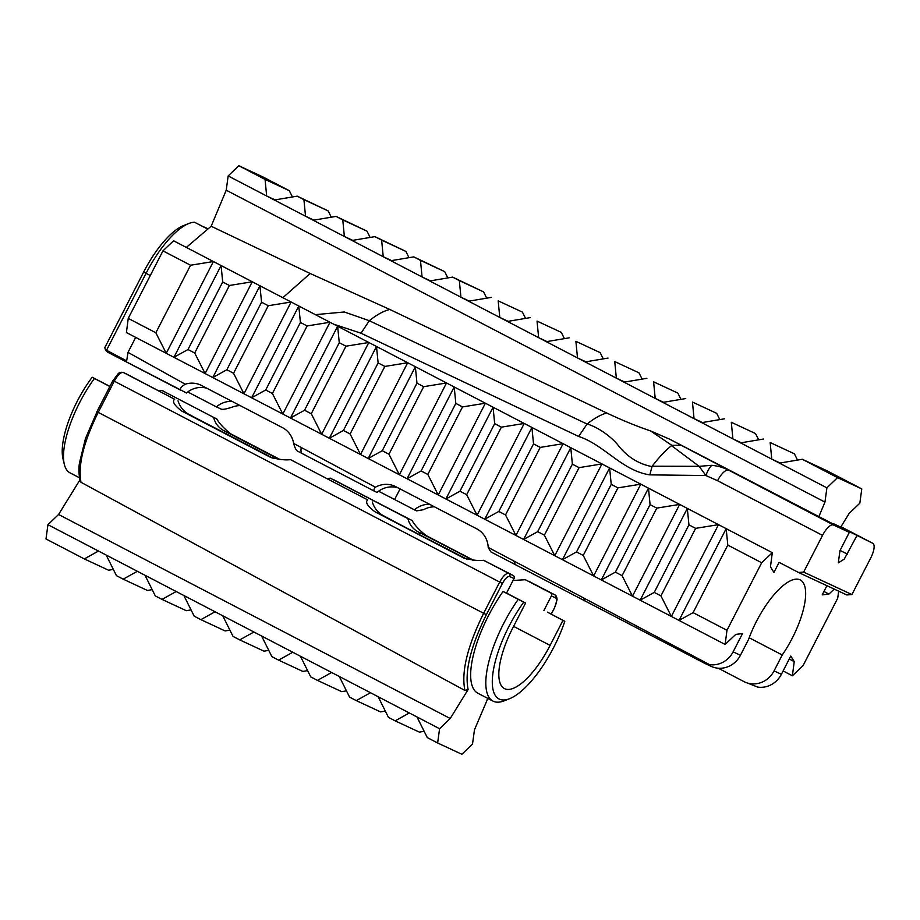 <?xml version="1.0" encoding="UTF-8"?>
<svg xmlns="http://www.w3.org/2000/svg" width="920" height="920" viewBox="0 0 920 920"><rect width="100%" height="100%" fill="white"/><g stroke="black" fill="none" stroke-linecap="round" stroke-linejoin="round"><path stroke-width="1.38" d="M671.358 445.533L699.143 466.325L652.142 466.221L649.819 474.869L705.928 475.536A14.041 4.91 -72.1 0 1 711.793 465.313L699.143 466.325L705.928 475.536L717.543 480.7A14.041 4.945 -62.5 0 1 728.444 470.292C723.925 467.647 718.37 465.991 711.793 465.313M651.981 466.601C638.882 464.071 627.796 457.228 618.723 446.05C612.594 437.782 598.287 427.018 587.098 424.039C594.251 418.324 600.783 414.644 606.706 412.988C622.483 420.417 637.123 426.409 650.647 430.962L671.83 445.36L680.995 445.188L669.748 439.231L849.332 532.392L833.428 524.975A14.041 4.945 117.5 0 0 822.526 535.382L803.654 572.102L851.908 594.561L870.791 557.842A14.041 4.945 117.5 0 0 872.793 543.306A14.041 4.945 117.5 0 0 872.723 543.271L833.497 523.721L840.742 527.091L849.194 513.383L859.843 503.171L861.775 488.911L837.533 477.629L826.896 487.841L824.952 502.101L226.228 190.198L211.163 226.239L310.166 273.493L282.854 297.712M650.647 430.962L669.748 439.231M310.166 273.493L389.769 309.453C383.617 310.971 376.786 314.732 369.288 320.723L587.087 424.039L578.622 436.436C604.578 444.969 621.874 470.729 649.819 474.869M369.288 320.723L361.008 333.224L578.622 436.436M369.299 320.7L344.298 311.983L315.387 314.651M688.942 524.86L654.235 592.399L640.159 600.185L687.32 508.415L688.942 524.86L695.646 528.356L718.508 524.653L772.306 552.678L770.466 566.846L773.938 572.412L779.102 562.361L798.537 572.481L803.654 572.102M851.908 594.561L846.791 594.941L798.537 572.481M826.919 585.695L822.192 594.883L828.943 594.078L834.21 589.087M828.943 594.078L823.952 591.48M838.637 591.146L837.729 598.161L803.022 665.7L792.396 675.774L783.115 670.933M792.396 675.774L794.236 661.606L790.763 656.04L781.379 674.314A23.402 21.907 115 0 1 757.793 687.113L744.751 681.996A23.402 21.907 115 0 1 743.935 681.594L718.244 668.207M789.245 659.007L794.236 661.606M261.556 302.22L268.26 305.716L291.123 302.013L259.934 285.775L261.556 302.22L226.849 369.759L212.773 377.545L259.934 285.775L252.264 281.773L205.102 373.554L194.695 353.016L229.402 285.476L252.264 281.773L221.087 265.535L173.914 357.305L166.244 353.315L213.417 261.533L190.555 265.236L162.955 250.861L128.248 318.389L155.848 332.775L166.244 353.315L126.408 332.557L128.248 318.389M190.555 265.236L155.848 332.775M650.083 504.62L615.376 572.159L601.3 579.945L648.473 488.175L650.083 504.62L656.799 508.116L679.661 504.413L718.508 524.653L671.347 616.434L660.939 595.895L695.646 528.356M611.236 484.38L576.529 551.919L562.453 559.705L609.615 467.935L611.236 484.38L617.941 487.876L640.803 484.173L679.661 504.413L632.488 596.194L622.092 575.655L656.799 508.116M572.378 464.14L537.671 531.679L523.595 539.465L570.768 447.695L572.378 464.14L579.082 467.636L601.944 463.933L640.803 484.173L593.641 575.954L583.234 555.415L617.941 487.876M533.531 443.9L498.824 511.44L484.748 519.225L531.909 427.455L533.531 443.9L540.235 447.396L563.097 443.693L601.944 463.933L554.783 555.714L544.375 535.175L579.082 467.636M494.672 423.66L459.966 491.199L445.889 498.985L493.062 407.215L494.672 423.66L501.377 427.156L524.239 423.453L563.097 443.693L515.924 535.474L505.528 514.935L540.235 447.396M455.825 403.42L421.118 470.959L407.042 478.745L454.204 386.975L455.825 403.42L462.53 406.916L485.392 403.213L524.239 423.453L477.077 515.234L466.67 494.695L501.377 427.156M416.967 383.18L382.26 450.719L368.184 458.505L415.357 366.735L416.967 383.18L423.671 386.676L446.534 382.973L485.392 403.213L438.219 494.994L427.823 474.455L462.53 406.916M378.12 362.94L343.413 430.479L329.337 438.265L376.498 346.495L378.12 362.94L384.824 366.436L407.686 362.733L446.534 382.973L399.372 474.754L388.964 454.216L423.671 386.676M339.261 342.7L304.554 410.239L290.478 418.025L337.64 326.255L339.261 342.7L345.966 346.196L368.828 342.493L407.686 362.733L360.513 454.514L350.117 433.975L384.824 366.436M300.403 322.46L265.696 389.999L251.631 397.785L298.793 306.015L300.403 322.46L307.119 325.956L329.981 322.253L368.828 342.493L321.666 434.274L311.259 413.735L345.966 346.196M194.695 353.016L187.99 349.519L173.914 357.305L243.961 393.794L291.123 302.013L329.981 322.253L282.808 414.034L272.412 393.495L307.119 325.956M229.402 285.476L222.697 281.98L221.087 265.535L213.417 261.533L173.57 240.775L162.955 250.861M187.99 349.519L222.697 281.98M135.7 337.398L127.995 352.383L185.242 384.215A23.402 21.907 115 0 1 200.709 385.077A23.402 21.907 115 0 1 201.526 385.48L282.474 427.65A23.402 21.907 115 0 1 293.652 443.44L375.417 487.209A23.402 21.907 115 0 1 394.979 486.277A23.402 21.907 115 0 1 395.796 486.68L476.744 528.851A23.402 21.907 115 0 1 488.209 547.434L709.527 664.643A23.402 21.907 -65 0 0 733.113 651.843L742.509 633.569L735.758 634.386L725.132 644.46L679.018 620.425L726.179 528.655L727.8 545.1L693.094 612.639L679.018 620.425L243.961 393.794L233.553 373.255L268.26 305.716M233.553 373.255L226.849 369.759M272.412 393.495L265.696 389.999M311.259 413.735L304.554 410.239M350.117 433.975L343.413 430.479M388.964 454.216L382.26 450.719M427.823 474.455L421.118 470.959M466.67 494.695L459.966 491.199M505.528 514.935L498.824 511.44M544.375 535.175L537.671 531.679M583.234 555.415L576.529 551.919M622.092 575.655L615.376 572.159M660.939 595.895L654.235 592.399M727.8 545.1L761.679 562.752L772.306 552.678M725.132 644.46L726.972 630.292L761.679 562.752M693.094 612.639L726.972 630.292M211.163 226.239L186.311 247.422M389.769 309.453L606.706 412.988M671.83 445.36C665.217 450.742 658.651 457.7 652.142 466.221M374.635 491.303L302.277 453.594C300.99 452.812 300.656 450.742 301.3 447.361M375.417 487.209C373.704 489.221 373.485 490.613 374.762 491.372L297.355 451.03C296.044 450.167 294.814 447.637 293.652 443.44M302.346 453.629L297.355 451.03M206.712 388.183A23.402 21.907 -65 0 0 186.495 392.966L107.732 352.21L181.183 390.482M181.309 390.551C179.434 389.045 180.745 386.94 185.242 384.215M127.995 352.383L126.672 360.893L106.524 350.267L105.627 350.347L107.732 352.21M105.627 350.347L104.799 347.645L143.669 272.01A63.181 22.229 -62.5 0 1 183.482 225.618L188.818 223.502A67.861 23.874 -62.5 0 1 194.545 222.237L206.712 228.574M709.527 664.643L704.789 663.377L515.269 564.604L513.854 561.073M749.19 637.767L782.241 654.982A56.166 19.757 117.5 0 0 800.308 579.968A56.166 19.757 117.5 0 0 748.615 639.342L740.439 655.258A23.402 21.907 -65 0 1 711.137 666.356L704.789 663.377M207.08 228.355L201.537 225.883M849.332 532.392L839.971 550.62L838.315 562.844L844.249 559.107L856.807 535.865M840.063 550.424L847.423 554.127M143.669 272.01L146.061 273.343L106.524 350.267M782.241 654.982L774.053 670.898A23.402 21.907 115 0 1 744.751 681.996M398.199 487.922A23.402 21.907 -65 0 0 377.027 492.43L374.762 491.372M378.568 491.222A46.805 0.69 -152.8 0 1 394.622 499.525L414.379 509.818A23.402 21.907 115 0 1 429.582 504.286M434.447 506.816A23.402 21.907 -65 0 0 423.683 509.668L416.645 510.864L414.379 509.818M488.209 547.434L490.762 551.839L585.12 601.013L583.625 598.103M240.177 405.616A23.402 21.907 -65 0 0 233.507 406.686C227.585 408.721 223.606 409.595 221.559 409.285L216.384 406.881A23.402 21.907 115 0 1 232.012 401.361M216.384 406.881L187.749 391.966M150.27 275.529L146.061 273.343A67.861 23.874 -62.5 0 1 188.818 223.502M861.775 488.911L826.551 470.568L802.309 459.275L779.424 463.116L826.896 487.841M780.102 463.001L771.754 459.114L770.155 442.531L794.397 453.813L797.525 460.08M770.155 442.531L794.397 453.813M763.45 439.035L740.577 442.876L779.424 463.116M741.244 442.761L732.906 438.874L731.308 422.291L755.55 433.573L758.678 439.841M731.308 422.291L755.55 433.573M724.603 418.796L701.719 422.636L740.577 442.876M702.397 422.522L694.048 418.634L692.449 402.051L716.692 413.333L719.819 419.6M692.449 402.051L716.692 413.333M685.745 398.555L662.871 402.397L701.719 422.636M663.538 402.281L655.201 398.394L653.602 381.811L677.844 393.093L680.972 399.36M653.602 381.811L677.844 393.093M646.898 378.315L624.013 382.156L662.871 402.397M624.68 382.041L616.342 378.154L614.744 361.572L638.986 372.853L642.114 379.12M614.744 361.572L638.986 372.853M608.039 358.075L585.154 361.916L624.013 382.156M585.833 361.801L577.495 357.914L575.897 341.331L600.139 352.613L603.267 358.88M575.897 341.331L600.139 352.613M569.181 337.835L546.308 341.676L585.154 361.916M546.974 341.561L538.637 337.674L537.038 321.091L561.28 332.373L564.409 338.641M537.038 321.091L561.28 332.373M530.334 317.596L507.449 321.436L546.308 341.676M508.127 321.322L499.778 317.434L498.18 300.851L522.433 312.133L525.55 318.4M522.433 312.133L498.18 300.851M507.449 321.436L468.602 301.197L491.475 297.355M486.703 298.16L483.575 291.893L459.333 280.611L460.931 297.195L469.269 301.082M468.602 301.197L429.743 280.957L452.628 277.115L483.575 291.893M452.628 277.115L459.333 280.611M447.844 277.92L444.716 271.653L420.474 260.371L422.073 276.954L430.422 280.841M429.743 280.957L390.897 260.716L413.77 256.875L444.716 271.653M413.77 256.875L420.474 260.371M408.997 257.68L405.869 251.413L381.627 240.131L383.226 256.714L391.563 260.601M390.897 260.716L352.038 240.476L374.923 236.636L405.869 251.413M374.923 236.636L381.627 240.131M370.139 237.44L367.011 231.173L342.769 219.891L344.367 236.474L352.716 240.361M352.038 240.476L313.191 220.236L336.065 216.395L367.011 231.173M336.065 216.395L342.769 219.891M331.292 217.2L328.164 210.933L303.922 199.651L305.52 216.234L313.858 220.121M313.191 220.236L274.332 199.996L297.217 196.155L328.164 210.933M297.217 196.155L303.922 199.651M292.433 196.96L289.305 190.693L265.063 179.411L266.662 195.994L274.999 199.881M837.533 477.629L802.309 459.275M274.332 199.996L228.16 175.939L226.228 190.198M289.305 190.693L263.051 177.008L238.797 165.727L265.063 179.411M238.797 165.727L228.16 175.939M824.952 502.101L818.777 516.867M98.498 551.045L84.318 558.923L46 538.971L47.932 524.699L137.356 571.285L123.176 579.163L116.472 575.678L106.168 555.036M137.356 571.285L176.203 591.525L162.023 599.403L155.319 595.918L145.015 575.276M183.873 595.516L194.177 616.158L200.882 619.654L215.061 611.765L176.203 591.525M222.732 615.756L233.024 636.398L239.729 639.894L253.908 632.005L215.061 611.765M261.579 635.996L271.883 656.638L278.587 660.134L292.767 652.245L253.908 632.005M300.438 656.236L310.73 676.879L317.446 680.374L331.614 672.485L292.767 652.245M339.284 676.476L349.589 697.119L356.293 700.615L370.472 692.725L331.614 672.485M378.143 696.716L388.447 717.358L395.151 720.855L409.319 712.966L370.472 692.725M416.99 716.956L427.294 737.598L437.644 742.992L439.576 728.72L409.319 712.966M84.318 558.923L108.56 570.216L113.344 569.411M487.841 698.418L474.467 729.801L472.523 744.061L461.886 754.273L437.644 742.992M123.176 579.163L147.418 590.456L152.191 589.651M191.049 609.891L186.277 610.696L162.023 599.403M229.896 630.131L225.124 630.936L200.882 619.654M268.755 650.371L263.983 651.176L239.729 639.894M307.613 670.611L302.829 671.416L278.587 660.134M346.46 690.851L341.688 691.656L317.446 680.374M385.319 711.091L380.535 711.896L356.293 700.615M424.166 731.331L419.393 732.136L395.151 720.855M439.576 728.72L450.225 718.508L58.581 514.487L47.932 524.699M97.06 411.734L85.468 438.506L79.695 461.966C78.602 466.865 78.718 473.213 80.017 481.022L80.995 482.287L464.922 690.471L468.119 689.529L450.225 718.508M58.581 514.487L79.798 480.113M509.599 698.682A70.207 24.702 117.5 0 1 493.039 672.382A70.207 24.702 117.5 0 1 523.721 602.163L503.056 591.491A74.888 26.346 117.5 0 0 477.791 693.185L492.947 701.086A74.888 26.346 117.5 0 0 504.263 700.787L509.599 698.682A70.207 24.702 117.5 0 0 564.799 621.287L562.936 620.413L550.102 645.391A58.5 20.585 117.5 0 1 504.401 688.574A58.5 20.585 117.5 0 1 512.75 628.004L525.584 603.025L506.541 593.112L514.027 578.542A2.334 2.185 -65 0 0 513.153 575.448L483.598 560.28C478.066 560.97 471.224 560.107 463.036 557.669L464.531 558.371M562.936 620.413L547.389 612.122L564.799 621.287M518.213 599.38A74.888 26.346 117.5 0 0 492.947 701.086M543.904 610.5L551.39 595.93A2.334 2.185 -65 0 0 550.516 592.836L525.32 579.715L513.026 580.509M503.056 591.491L506.541 593.112M464.922 690.471C461.115 672.117 467.348 646.392 483.644 613.295L98.221 412.378C83.582 442.025 77.843 465.336 80.995 482.287M327.716 478.803L330.199 478.112L407.916 518.604C409.423 524.549 412.85 528.988 418.197 531.898L420.44 533.059L419.072 534.485M279.243 459.505L223.905 430.686C218.558 427.777 215.13 423.338 213.624 417.381L161.805 390.39L159.114 390.966M555.22 595.102L525.32 579.715M473.455 560.211L426.132 535.566C419.324 530.15 414.655 525.147 412.103 520.536L330.199 478.112M333.937 479.849L407.916 518.604M280.117 459.551L230.724 433.837C223.916 428.421 219.236 423.407 216.695 418.807L213.624 417.381M551.16 614.088L554.587 607.729L557.06 599.759C556.91 596.965 556.197 595.344 554.921 594.895L550.516 592.836M420.44 533.059A66.228 0.977 -152.8 0 1 472.753 560.176M523.721 602.163L525.584 603.025M463.818 558.06L374.762 511.658C367.333 505.954 364.998 502.032 367.747 499.893L290.524 459.643C285.005 460.334 278.15 459.459 269.962 457.033L181.689 411.022C174.259 405.306 171.925 401.384 174.673 399.257L126.109 373.784M178.008 400.809C180.032 407.008 183.724 411.562 189.083 414.471L273.573 458.493M372.301 502.021C374.325 508.219 378.016 512.773 383.375 515.683L385.618 516.856A66.228 0.977 27.2 0 0 447.982 549.343L466.946 559.222M109.917 386.388L92.195 377.234A63.181 22.229 117.5 0 0 62.974 458.678L64.308 464.266A67.861 23.874 -62.5 0 1 94.426 378.488L92.195 377.234M109.848 386.515L94.426 378.488M79.384 477.733L69.966 472.822A67.861 23.874 -62.5 0 1 64.308 464.266M126.27 373.853L123.383 372.508C120.773 372.082 117.737 374.957 114.264 381.167L499.686 582.072C503.159 575.874 506.195 572.987 508.806 573.424L513.153 575.448M270.744 457.412L271.457 457.734M833.428 524.975L680.995 445.188M333.695 324.197L361.008 333.224M822.526 535.382L717.543 480.7M872.723 543.271L840.96 526.723L872.793 543.306M733.113 651.843L740.439 655.258M400.073 488.911L394.622 499.525M515.2 564.569L490.831 551.873M774.053 670.898L781.379 674.314M551.39 595.93L555.737 597.954C557.29 599.299 556.865 602.543 554.449 607.671M468.119 689.529C464.519 671.6 470.603 646.645 486.369 614.663L502.412 583.452C505.183 578.484 507.61 576.173 509.68 576.518L514.027 578.542M486.369 614.663L483.644 613.295L499.686 582.072L502.412 583.452M513.59 626.37L550.102 645.391M529.356 581.578L554.863 594.86A2.334 2.185 -65 0 1 555.737 597.954M161.886 390.436L164.772 391.782A2.334 2.185 115 0 0 164.68 391.736L161.805 390.39M230.724 433.837L223.905 430.686M426.132 535.566L418.197 531.898M483.598 560.28L508.806 573.424A2.334 2.185 -65 0 1 509.68 576.518M290.524 459.643L367.747 499.893M113.102 380.512L118.197 373.6C119.577 372.416 121.279 372.036 123.303 372.473A2.334 2.185 115 0 1 123.383 372.508L174.673 399.257M114.264 381.167L98.221 412.378L96.922 411.677L112.965 380.454L114.264 381.167M181.689 411.022L189.083 414.471M374.762 511.658L383.375 515.683M704.961 663.469L585.12 601.013M488.52 698.774L487.163 699.407M554.587 607.729L551.287 614.157M126.189 373.819L123.303 372.473"/></g></svg>
